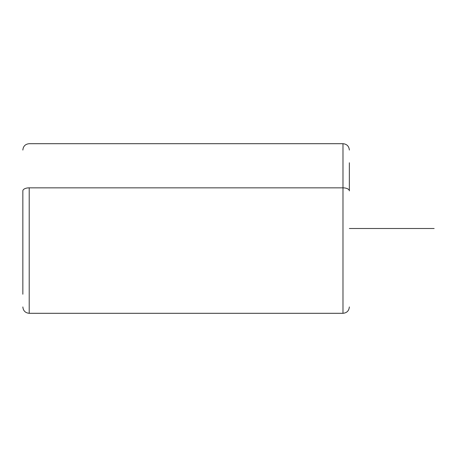 <?xml version="1.0" encoding="UTF-8"?>
<svg xmlns="http://www.w3.org/2000/svg" width="457" height="457" viewBox="0 0 457 457"><rect width="100%" height="100%" fill="white"/><g stroke="black" fill="none" stroke-linecap="round" stroke-linejoin="round"><path stroke-width="0.69" d="M349.348 190.895A6.358 3.05 180 0 0 342.984 187.844L342.984 313.302L342.984 187.844A6.358 3.05 0 0 1 349.348 190.895L349.348 162.778M342.984 187.844L342.984 143.698L342.984 187.844L29.208 187.844L342.984 187.844M22.85 190.895L22.85 294.222L22.85 190.895A6.358 3.05 0 0 1 29.208 187.844L29.208 313.302L29.208 187.844A6.358 3.05 180 0 0 22.85 190.895M349.348 228.5L434.15 228.5M22.85 306.944C23.227 310.806 25.346 312.925 29.208 313.302L342.984 313.302C346.846 312.925 348.971 310.806 349.348 306.944M22.85 150.056C23.227 146.194 25.346 144.075 29.208 143.698L342.984 143.698C346.846 144.075 348.971 146.194 349.348 150.056"/></g></svg>
